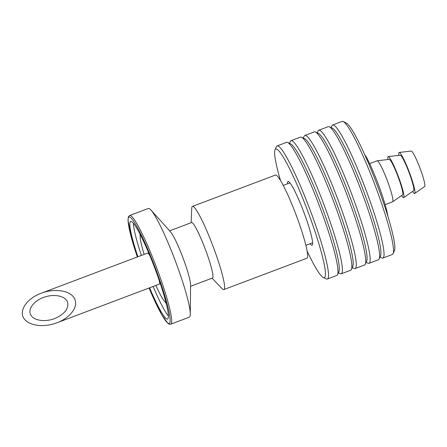 <?xml version="1.0" encoding="UTF-8"?>
<svg xmlns="http://www.w3.org/2000/svg" width="447" height="447" viewBox="0 0 447 447"><rect width="100%" height="100%" fill="white"/><g stroke="black" fill="none" stroke-linecap="round" stroke-linejoin="round"><path stroke-width="0.67" d="M385.102 204.648L392.595 201.82A21.931 2.548 -110.7 0 0 392.656 201.781A21.931 2.548 -110.7 0 0 387.89 182.169A21.931 2.548 -110.7 0 0 377.179 160.764A21.931 2.548 -110.7 0 0 377.106 160.78L369.613 163.613M392.656 201.781L402.618 194.858A18.97 2.207 -110.7 0 0 398.495 177.895A18.97 2.207 -110.7 0 0 389.231 159.383L377.179 160.764M412.553 191.456A21.931 2.548 -110.7 0 0 414.687 193.473L424.65 186.544A18.97 2.207 -110.7 0 0 420.526 169.581A18.97 2.207 -110.7 0 0 411.262 151.069L399.21 152.449A21.931 2.548 -110.7 0 0 398.936 155.377M414.687 193.473A21.931 2.548 -110.7 0 0 409.921 173.855A21.931 2.548 -110.7 0 0 399.21 152.449M401.535 195.613A21.931 2.548 -110.7 0 0 403.675 197.63L413.637 190.701A18.97 2.207 -110.7 0 0 409.513 173.738A18.97 2.207 -110.7 0 0 400.249 155.226L388.197 156.606A21.931 2.548 -110.7 0 0 387.923 159.534M403.675 197.63A21.931 2.548 -110.7 0 0 398.908 178.012A21.931 2.548 -110.7 0 0 388.197 156.606M331.104 127.585L331.903 125.78A71.123 8.27 69.3 0 1 332.641 124.981L342.111 121.405A71.123 8.27 69.3 0 1 343.19 121.523L346.196 122.908A68.754 7.99 69.3 0 1 378.967 189.841A68.754 7.99 69.3 0 1 394.41 250.678L393.069 253.7A71.123 8.27 69.3 0 1 392.337 254.499L382.861 258.07A71.123 8.27 69.3 0 1 381.783 257.958L379.989 257.131M280.459 180.387A68.754 7.99 69.3 0 1 275.045 149.756A68.754 7.99 69.3 0 1 309.564 216.03A68.754 7.99 69.3 0 1 323.259 277.526A68.754 7.99 69.3 0 1 307.089 250.951M287.455 183.846A34.084 3.962 69.3 0 1 304.753 214.661A34.084 3.962 69.3 0 1 310.056 243.738M275.045 149.756L276.386 146.733A71.123 8.27 69.3 0 1 277.118 145.934A71.123 8.27 69.3 0 1 312.095 215.292A71.123 8.27 69.3 0 1 327.344 279.023A71.123 8.27 69.3 0 1 326.265 278.906L323.259 277.526M277.118 145.934L286.594 142.358A71.123 8.27 69.3 0 1 287.672 142.476A71.123 8.27 69.3 0 1 321.572 211.716A71.123 8.27 69.3 0 1 337.552 274.648A71.123 8.27 69.3 0 1 336.814 275.447L327.344 279.023M287.672 142.476L290.673 143.856A68.754 7.99 69.3 0 1 323.444 210.794A68.754 7.99 69.3 0 1 338.893 271.625L337.552 274.648M289.466 143.297L290.265 141.492A71.123 8.27 69.3 0 1 290.997 140.693A71.123 8.27 69.3 0 1 325.975 210.056A71.123 8.27 69.3 0 1 341.223 273.787A71.123 8.27 69.3 0 1 340.145 273.67L338.351 272.843M290.997 140.693L300.473 137.123A71.123 8.27 69.3 0 1 301.552 137.235A71.123 8.27 69.3 0 1 335.451 206.48A71.123 8.27 69.3 0 1 351.431 269.412A71.123 8.27 69.3 0 1 350.694 270.212L341.223 273.787M301.552 137.235L304.552 138.62A68.754 7.99 69.3 0 1 337.323 205.553A68.754 7.99 69.3 0 1 352.772 266.39L351.431 269.412M303.345 138.062L304.144 136.257A71.123 8.27 69.3 0 1 304.876 135.458A71.123 8.27 69.3 0 1 339.86 204.815A71.123 8.27 69.3 0 1 355.102 268.546A71.123 8.27 69.3 0 1 354.024 268.435L352.23 267.608M304.876 135.458L314.353 131.882A71.123 8.27 69.3 0 1 315.431 131.999A71.123 8.27 69.3 0 1 349.331 201.245A71.123 8.27 69.3 0 1 365.311 264.171A71.123 8.27 69.3 0 1 364.579 264.97L355.102 268.546M315.431 131.999L318.437 133.379A68.754 7.99 69.3 0 1 351.202 200.317A68.754 7.99 69.3 0 1 366.652 261.149L365.311 264.171M317.225 132.826L318.024 131.021A71.123 8.27 69.3 0 1 318.761 130.222A71.123 8.27 69.3 0 1 353.739 199.58A71.123 8.27 69.3 0 1 368.982 263.311A71.123 8.27 69.3 0 1 367.903 263.194L366.11 262.367M318.761 130.222L328.232 126.646A71.123 8.27 69.3 0 1 329.31 126.758A71.123 8.27 69.3 0 1 363.21 196.004A71.123 8.27 69.3 0 1 379.19 258.936A71.123 8.27 69.3 0 1 378.458 259.735L368.982 263.311M329.31 126.758L332.317 128.144A68.754 7.99 69.3 0 1 365.087 195.082A68.754 7.99 69.3 0 1 380.531 255.913L379.19 258.936M332.641 124.981A71.123 8.27 69.3 0 1 367.618 194.344A71.123 8.27 69.3 0 1 382.861 258.07M343.19 121.523A71.123 8.27 69.3 0 1 377.089 190.768A71.123 8.27 69.3 0 1 393.069 253.7M365.288 155.897L365.534 155.807A2.905 0.335 69.3 0 1 365.976 156.366A39.118 4.548 69.3 0 1 387.957 216.56M212.057 278.185L222.03 288.589A44.454 5.168 -110.7 0 0 223.852 289.572A44.454 5.168 -110.7 0 0 214.325 249.739A44.454 5.168 -110.7 0 0 192.461 206.385A44.454 5.168 -110.7 0 0 191.741 208.33L191.132 222.729M223.852 289.572L306.91 258.226A44.454 5.168 -110.7 0 0 297.384 218.393A44.454 5.168 -110.7 0 0 275.52 175.045L192.461 206.385M190.562 286.292L212.493 278.017A29.636 3.447 -110.7 0 0 206.14 251.465A29.636 3.447 -110.7 0 0 191.562 222.567L169.637 230.842M149.047 288.024L161.758 314.8L168.038 323.494L169.318 324.209L170.72 324.192L189.338 317.163A58.088 6.75 -110.7 0 0 190.288 314.202L190.573 284.962A29.636 3.447 -110.7 0 0 183.739 259.919A29.636 3.447 -110.7 0 0 170.525 231.831L150.997 210.073A58.088 6.75 -110.7 0 0 148.326 208.475L129.708 215.499L128.725 216.287L128.255 217.337L128.032 220.634L132.385 241.212L137.324 256.969M190.288 314.202A58.088 6.75 -110.7 0 0 176.889 265.116A58.088 6.75 -110.7 0 0 150.997 210.073M149.594 287.818A52.159 6.062 -110.7 0 0 167.53 319.057A52.159 6.062 -110.7 0 0 156.349 272.324A52.159 6.062 -110.7 0 0 130.697 221.461A52.159 6.062 -110.7 0 0 137.877 256.762M140.487 234.988A36.157 4.202 -110.7 0 0 140.168 237.044A36.157 4.202 -110.7 0 0 144.169 254.388M155.886 285.443A36.157 4.202 -110.7 0 0 164.345 301.105A36.157 4.202 -110.7 0 0 165.938 302.435M74.984 299.758C78.08 307.497 69.726 318.119 56.836 322.823C43.242 328.02 27.597 325.606 23.467 317.672C19.143 309.816 27.373 298.389 41.035 293.31C55.344 287.667 72.118 290.852 74.984 299.758M67.542 302.133C65.497 295.769 53.517 293.495 43.292 297.523C33.536 301.155 27.653 309.318 30.748 314.928C33.693 320.594 44.868 322.321 54.579 318.605C64.608 314.196 68.927 308.709 67.542 302.133M41.035 293.31L147.661 253.069A16.595 1.928 69.3 0 1 149.901 255.74M159.294 280.638A16.595 1.928 69.3 0 1 159.378 284.124L56.836 322.823M365.976 156.366L365.568 156.517M170.72 324.192A58.088 6.75 -110.7 0 0 158.272 272.145A58.088 6.75 -110.7 0 0 129.708 215.499M149.052 288.019A56.903 6.616 -110.7 0 0 169.743 322.957A56.903 6.616 -110.7 0 0 157.009 272.514A56.903 6.616 -110.7 0 0 130.563 217.549A56.903 6.616 -110.7 0 0 137.335 256.969M133.374 223.209A52.159 6.062 -110.7 0 0 141.403 255.433M153.12 286.488A52.159 6.062 -110.7 0 0 168.379 315.979M394.058 166.105L393.678 166.25M401.803 186.623L401.417 186.768M164.345 301.105L166.161 303.301M140.168 237.044L140.079 234.194M290.002 182.884L283.269 185.421M312.604 242.777L305.871 245.314"/></g></svg>
